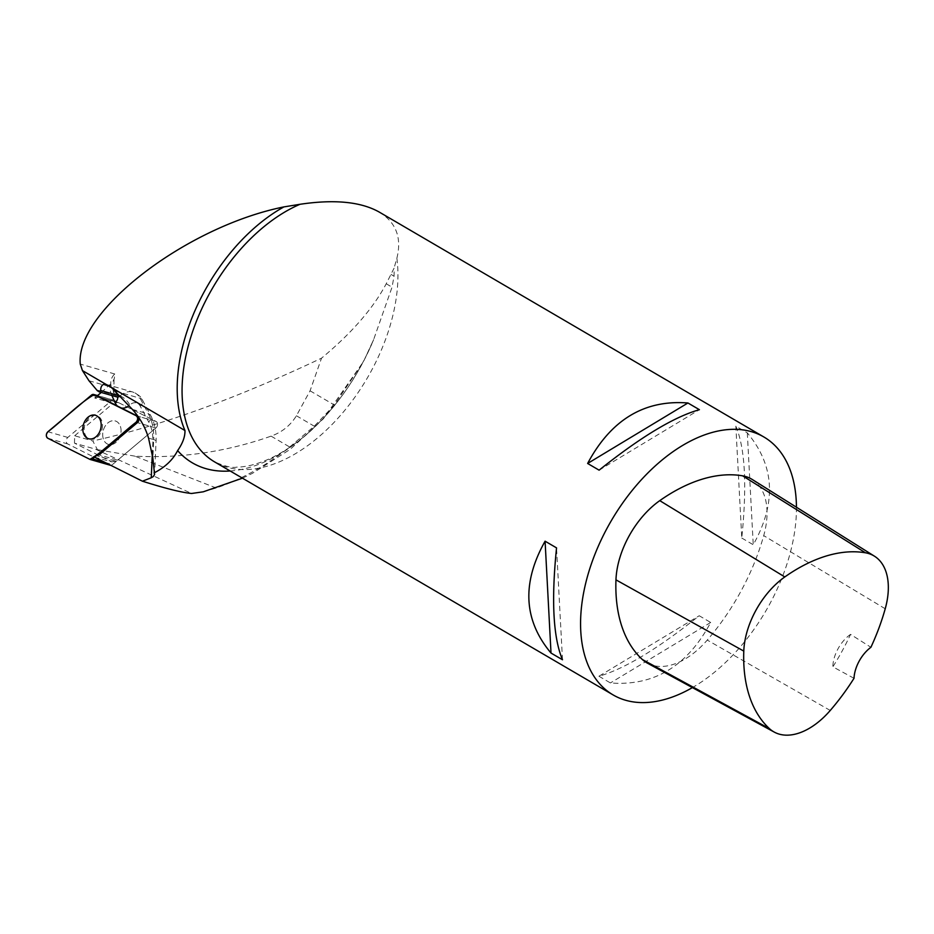 <?xml version="1.0" encoding="UTF-8"?>
<svg xmlns="http://www.w3.org/2000/svg" width="934" height="934" viewBox="0 0 934 934"><rect width="100%" height="100%" fill="white"/><g stroke="black" fill="none" stroke-linecap="round" stroke-linejoin="round"><path stroke-width="0.7" stroke-dasharray="4.67 3.5" d="M94.556 457.193L111.811 461.863L74.475 443.136L95.478 449.161L191.61 493.479M74.475 443.136L74.662 435.758L92.781 440.953L97.451 449.663L95.478 449.161M138.769 417.615A3.759 2.732 -74 0 0 137.882 416.354M99.097 454.87A5.651 4.11 106 0 1 97.124 455.85L115.676 461.162A5.651 4.11 -74 0 0 117.649 460.193L99.097 454.87M93.26 456.551L97.124 455.85M88.987 380.757L111.555 387.225A9.48 6.888 -74 0 1 114.777 373.997L114.345 378.398L112.57 382.286L101.246 392.455M203.273 491.809L216.221 487.98C241.206 479.562 265.7 465.914 289.692 447.012L314.268 426.196L334.36 405.017L363.454 361.656L373.635 339.602L392.046 287.158L394.043 276.195A150.094 89.909 -59.7 0 0 394.043 268.221L386.221 283.761C373.18 308.407 351.616 333.216 321.518 358.177C235.917 398.69 159.667 426.278 92.781 440.953M96.949 396.063L94.684 397.977L113.236 403.29L117.089 402.601L98.537 397.277A5.651 4.11 106 0 1 99.961 397.347A5.651 4.11 106 0 1 100.475 397.545L119.027 402.858L156.106 421.456A3.759 2.732 106 0 1 157.542 424.433A3.759 2.732 106 0 1 155.943 427.947L117.649 460.193M379.134 212.006C396.086 222.315 401.994 237.715 396.868 258.228L394.043 268.221M74.662 435.758L113.236 403.29M216.221 487.98L134.951 456.166C181.114 458.512 226.495 451.834 271.07 436.131C282.01 432.232 290.451 425.449 296.417 415.758L310.065 390.809L321.518 358.177M134.951 456.166L97.451 449.663M796.445 507.22A149.382 89.477 -59.7 0 1 692.409 687.611M741.771 538.031L753.248 544.744C776.726 502.866 774.741 465.576 747.305 432.874L735.84 426.161C745.134 448.262 747.118 485.552 741.771 538.031L735.84 426.161M598.928 676.228L610.404 682.941C653.87 686.362 687.296 666.199 710.692 622.464L699.227 615.751C657.699 648.885 624.262 669.048 598.928 676.228L699.227 615.751M94.684 397.977L98.537 397.277M105.157 462.517L112.419 464.595L155.943 427.947A3.759 2.732 -74 0 0 157.542 424.433A3.759 2.732 -74 0 0 156.106 421.456L137.555 416.144L156.106 421.456L113.971 400.324L97.498 395.607M119.027 402.858A5.651 4.11 -74 0 0 118.513 402.659A5.651 4.11 -74 0 0 117.089 402.601M121.07 431.029A12.235 8.896 -74 0 0 115.256 420.93A12.235 8.896 -74 0 0 103.335 430.247A12.235 8.896 -74 0 0 108.519 444.456A12.235 8.896 -74 0 0 121.07 431.029M102.518 425.717A12.235 8.896 106 0 1 89.968 439.143A12.235 8.896 106 0 1 84.784 424.935A12.235 8.896 106 0 1 96.704 415.618A12.235 8.896 106 0 1 102.518 425.717M111.811 461.863L115.676 461.162M752.244 479.481A71.136 42.614 -59.7 0 1 763.72 535.626A170.724 102.261 -59.7 0 1 707.248 640.082A71.136 42.614 -59.7 0 1 647.495 663.198M854.015 678.294L832.848 666.829A166.964 100.008 120.3 0 0 850.535 634.373L870.908 647.285M850.535 634.373A28.452 17.046 120.3 0 0 832.848 666.829M710.692 622.464L610.404 682.941M562.49 659.754L556.547 547.884M599.103 470.164L699.403 409.687M747.305 432.874L753.248 544.744M102.705 434.357A12.224 8.885 -74 0 0 108.519 444.444A12.224 8.885 -74 0 0 120.428 435.139A12.224 8.885 -74 0 0 115.256 420.942A12.224 8.885 -74 0 0 102.705 434.357M112.419 464.595A3.759 2.732 106 0 1 110.667 465.284M89.921 459.365L109.803 465.062L67.668 443.93A3.759 2.732 106 0 1 66.221 440.965A3.759 2.732 106 0 1 67.82 437.439L111.356 400.791A3.759 2.732 106 0 1 113.621 400.184A3.759 2.732 106 0 1 113.971 400.324M114.03 379.473L113.901 389.011A9.48 4.915 -24 0 0 111.555 387.225L115.104 395.21A9.48 4.915 -24 0 1 117.45 397.008A9.48 4.915 -24 0 1 117.544 397.242M96.576 389.898L115.104 395.21A4.74 3.444 -74 0 0 116.96 396.95M120.171 396.051A9.48 4.11 -133.4 0 1 129.768 405.029A14.232 10.344 106 0 1 129.044 405.66M152.3 454.66L152.861 442.424A37.932 27.576 -74 0 0 148.681 421.934L140.275 406.208A10.437 7.577 -74 0 0 129.768 405.029M120.066 395.946A19.918 14.477 106 0 1 132.826 392.035A19.918 14.477 106 0 1 140.088 398.258L148.483 413.984A9.48 5.207 -28.1 0 1 150.783 415.665A9.48 5.207 -28.1 0 1 148.681 421.934M132.324 409.349L148.483 413.984A47.424 34.465 106 0 1 153.701 439.599A9.48 2.031 2.6 0 1 156.071 441.058A9.48 2.031 2.6 0 1 152.861 442.424M115.501 391.206L140.088 398.258A9.48 5.207 -28.1 0 1 142.388 399.939A9.48 5.207 -28.1 0 1 140.275 406.208M111.87 395.491L111.496 394.662A18.972 13.788 106 0 1 109.92 385.147M117.637 397.324L113.901 389.011A9.48 4.915 -24 0 1 111.496 394.662M148.541 438.116L153.701 439.599L152.861 458.08M230.184 470.993A161.442 96.704 120.3 0 0 371.966 343.63M114.777 373.997L80.266 364.108M396.868 258.228A149.382 89.477 -59.7 0 1 341.132 414.638A149.382 89.477 -59.7 0 1 218.322 463.871A149.382 89.477 -59.7 0 1 214.598 461.886C224.919 466.346 232.297 468.086 236.734 467.128C245.864 467.058 256.348 464.467 268.21 459.353C280.714 453.842 293.428 445.576 306.352 434.555C335.049 409.477 357.477 377.826 373.635 339.602M296.417 415.758L314.268 426.196M271.07 436.131L289.692 447.012M310.065 390.809L334.36 405.017M386.221 283.761L392.046 287.158M391.077 274.456L394.043 276.195M155.943 427.947L137.391 422.635L155.943 427.947M885.222 608.77L763.72 535.626M830.244 710.459L707.248 640.082M67.82 437.439L47.938 431.742M91.474 395.094L111.356 400.791M47.786 438.233L67.668 443.93M105.974 384.341L132.826 392.035C138.489 394.638 141.676 397.277 142.388 399.939L150.783 415.665C154.717 423.219 156.48 431.683 156.071 441.058L154.542 474.495M242.443 478.173L252.425 473.351L290.299 449.277L323.409 418.747L363.443 361.645M99.961 397.347L118.513 402.659M89.968 439.143L88.637 438.747M96.704 415.618L95.373 415.245M113.621 400.184L97.533 395.572"/><path stroke-width="1.4" d="M137.882 416.354A3.759 2.732 -74 0 0 137.555 416.144L100.475 397.545M94.556 457.193L142.412 481.197C165.587 488.505 181.99 492.592 191.61 493.479L203.273 491.809L242.443 478.173M99.097 454.87L137.391 422.635A3.759 2.732 -74 0 0 138.769 417.615M142.412 481.197L151.25 477.764L153.328 476.527L154.554 474.449L152.861 458.08L148.541 438.116C145.307 427.352 139.902 417.767 132.324 409.349L111.496 387.575L184.967 430.527A150.094 89.909 -59.7 0 1 283.901 206.904L300.001 204.289C334.419 199.164 360.804 201.732 379.134 212.006L763.907 437.007A149.382 89.477 -59.7 0 1 796.445 507.22M184.967 430.527C185.154 436.622 182.714 443.311 177.635 450.597C172.86 459.913 164.979 467.362 154.017 472.931M101.246 392.455L96.949 396.063M82.449 370.588L105.974 384.341C102.542 383.839 100.767 385.882 100.639 390.459L99.868 391.778L97.486 390.891L88.987 380.757L82.449 370.588L80.266 364.108C75.269 311.886 185.551 226.74 283.901 206.904M105.962 384.329L111.496 387.575M692.409 687.611A149.382 89.477 -59.7 0 1 616.814 696.892A149.382 89.477 -59.7 0 1 613.089 694.908A149.382 89.477 -59.7 0 1 611.256 520.787A149.382 89.477 -59.7 0 1 763.907 437.007M545.082 541.183L556.547 547.884C551.212 600.364 553.185 637.653 562.49 659.754L551.013 653.053C523.589 620.339 521.604 583.049 545.082 541.183L551.013 653.053M687.926 402.986L699.403 409.687C674.056 416.868 640.631 437.03 599.103 470.164L587.626 463.462C611.023 419.716 644.46 399.565 687.926 402.986L587.626 463.462M774.298 732.116L647.495 663.198A71.136 42.614 -59.7 0 1 642.347 659.509A170.724 102.261 -59.7 0 1 615.961 579.851A71.136 42.614 -59.7 0 1 659.766 500.647A170.724 102.261 -59.7 0 1 742.635 475.838A71.136 42.614 -59.7 0 1 752.244 479.481L874.469 556.197A66.606 39.893 -59.7 0 1 885.222 608.77A166.194 99.553 -59.7 0 1 870.908 647.285A28.452 17.046 -59.7 0 0 854.015 678.294A166.194 99.553 -59.7 0 1 830.244 710.459A66.606 39.893 -59.7 0 1 774.298 732.116A66.606 39.893 -59.7 0 1 769.464 728.66A166.194 99.553 -59.7 0 1 743.791 651.103A66.606 39.893 -59.7 0 1 784.805 576.943A166.194 99.553 -59.7 0 1 865.468 552.8A66.606 39.893 -59.7 0 1 874.469 556.197M110.667 465.284A3.759 2.732 106 0 1 110.154 465.202A3.759 2.732 106 0 1 109.803 465.062M136.224 415.758L94.089 394.627A3.759 2.732 -74 0 0 93.739 394.487A3.759 2.732 -74 0 0 91.474 395.094L47.938 431.742A3.759 2.732 -74 0 0 46.338 435.267A3.759 2.732 -74 0 0 47.786 438.233L89.921 459.365A3.759 2.732 -74 0 0 90.271 459.505A3.759 2.732 -74 0 0 92.536 458.898L136.06 422.25A3.759 2.732 -74 0 0 137.66 418.736A3.759 2.732 -74 0 0 136.224 415.758L137.555 416.144M82.822 428.659A12.224 8.885 -74 0 0 88.637 438.747A12.224 8.885 -74 0 0 100.545 429.442A12.224 8.885 -74 0 0 95.373 415.245A12.224 8.885 -74 0 0 82.822 428.659M89.909 459.365C105.647 450.141 120.626 434.123 136.06 422.261C138.115 419.728 138.174 417.556 136.224 415.758L94.1 394.627C78.363 403.862 63.384 419.88 47.949 431.742C45.894 434.263 45.836 436.435 47.786 438.233L89.909 459.365M117.415 406.045A14.232 10.344 106 0 1 115.045 402.647L111.87 395.491M117.544 397.242A9.48 4.915 -24 0 1 115.045 402.647M117.45 397.008L116.96 396.95A4.74 3.444 -74 0 0 120.007 396.004A9.48 4.11 -133.4 0 1 120.171 396.051M129.044 405.66A14.232 10.344 106 0 1 121.42 408.053M151.25 477.764L152.3 454.66M100.639 390.459L120.007 396.004A19.918 14.477 106 0 1 120.066 395.946M177.635 450.597A161.442 96.704 120.3 0 0 230.184 470.993M613.089 694.908L214.598 461.886A149.382 89.477 -59.7 0 1 192.019 333.391A149.382 89.477 -59.7 0 1 300.001 204.289M769.464 728.66L642.347 659.509M743.791 651.103L615.961 579.851M784.805 576.943L659.766 500.647M865.468 552.8L742.635 475.838M97.498 395.607L94.089 394.627M137.391 422.635L136.06 422.25M92.536 458.898L105.157 462.517M98.957 391.79L116.96 396.95M110.154 465.202L90.271 459.505M97.533 395.572L93.739 394.487"/></g></svg>
